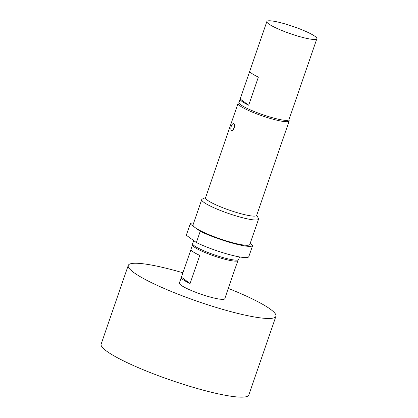 <?xml version="1.0" encoding="UTF-8"?>
<svg xmlns="http://www.w3.org/2000/svg" width="418" height="418" viewBox="0 0 418 418"><rect width="100%" height="100%" fill="white"/><g stroke="black" fill="none" stroke-linecap="round" stroke-linejoin="round"><path stroke-width="0.63" d="M233.85 123.718A3.725 1.594 105 0 1 234.101 127.903A3.725 1.594 105 0 1 231.687 130.797A3.725 1.594 105 0 1 231.447 130.682A3.725 1.594 105 0 1 231.285 126.21A3.725 1.594 105 0 1 233.61 123.603A3.725 1.594 105 0 1 233.85 123.718L234.55 126.853L232.842 130.421M237.91 259.97A24.03 3.511 -161 0 1 237.957 260.477A24.03 3.511 -161 0 1 219.157 257.624A24.03 3.511 -161 0 1 194.25 247.033A24.03 3.511 -161 0 1 192.515 244.833A24.03 3.511 -161 0 1 192.865 244.462M226.76 292.825A24.03 3.511 -161 0 1 226.734 293.07L224.8 298.687A24.03 3.511 -161 0 1 205.996 295.834A24.03 3.511 -161 0 1 181.093 285.243A24.03 3.511 -161 0 1 179.359 283.043L181.292 277.421A24.03 3.511 -161 0 1 181.428 277.212L190.942 249.572M192.515 244.833L190.969 249.327A24.03 3.511 19 0 0 192.703 251.526A24.03 3.511 19 0 0 199.762 255.403L190.091 283.498A24.03 3.511 -161 0 1 183.032 279.626A24.03 3.511 -161 0 1 181.292 277.421M228.28 288.404A78.098 11.411 -161 0 1 270.284 309.137A78.098 11.411 -161 0 1 275.922 316.29A78.098 11.411 -161 0 1 214.815 307.021A78.098 11.411 -161 0 1 133.875 272.593A78.098 11.411 -161 0 1 128.237 265.44A78.098 11.411 -161 0 1 182.948 272.792M275.922 316.29L248.835 394.963A78.098 11.411 -161 0 1 187.724 385.689A78.098 11.411 -161 0 1 106.789 351.266A78.098 11.411 -161 0 1 101.146 344.108L128.237 265.44M239.504 256.918L238.631 259.453A24.333 3.553 -161 0 1 224.518 257.984A24.333 3.553 -161 0 1 192.62 243.61L193.665 240.58M250.157 243.511L252.691 245.35A33.043 4.828 -161 0 1 252.671 245.429A33.043 4.828 -161 0 1 233.505 243.438A33.043 4.828 -161 0 1 200.227 231.295L196.361 242.534L186.297 235.235L190.164 223.996A33.043 4.828 -161 0 1 190.185 223.917A33.043 4.828 -161 0 1 193.68 222.993M252.671 245.429L248.799 256.668A33.043 4.828 -161 0 1 229.639 254.677A33.043 4.828 -161 0 1 196.361 242.534M256.762 215.098L258.439 218.447A30.039 4.389 -161 0 1 258.538 219.163A30.039 4.389 -161 0 1 241.118 217.355A30.039 4.389 -161 0 1 201.732 199.605A30.039 4.389 -161 0 1 202.255 199.099L205.635 197.495M258.538 219.163L249.828 244.452A30.039 4.389 -161 0 1 232.408 242.639A30.039 4.389 -161 0 1 195.196 227.643A30.039 4.389 -161 0 1 193.027 224.894L201.732 199.605M288.854 119.872L289.078 120.321A27.034 3.95 -161 0 1 289.172 120.974L256.662 215.374A27.034 3.95 -161 0 1 240.987 213.744A27.034 3.95 -161 0 1 205.541 197.771L238.046 103.371A27.034 3.95 -161 0 1 238.516 102.912L238.976 102.697M289.172 120.974A27.034 3.95 -161 0 1 273.492 119.339A27.034 3.95 -161 0 1 238.046 103.371M249.854 70.94A26.433 3.861 19 0 0 249.839 70.971A26.433 3.861 19 0 0 258.366 77.116L248.689 105.211A26.433 3.861 -161 0 1 240.162 99.071A26.433 3.861 -161 0 1 240.178 99.035L249.828 71.008M240.162 99.071L239.002 102.441A26.433 3.861 19 0 0 273.659 118.059A26.433 3.861 19 0 0 288.99 119.652L290.149 116.282A26.433 3.861 -161 0 1 290.139 116.314L299.81 88.219A26.433 3.861 19 0 0 299.826 88.182L316.854 38.733A26.433 3.861 19 0 0 282.197 23.115A26.433 3.861 19 0 0 266.867 21.522A26.433 3.861 19 0 0 301.524 37.139A26.433 3.861 19 0 0 316.854 38.733M248.689 105.211L240.178 99.035M190.164 223.996L200.227 231.295M186.297 235.235A33.043 4.828 -161 0 1 186.318 235.151L190.185 223.917M190.091 283.498L181.428 277.212M226.734 293.07A24.03 3.511 -161 0 1 226.603 293.279L236.28 265.184A24.03 3.511 19 0 0 236.41 264.975L237.957 260.477M249.839 70.971L266.867 21.522"/></g></svg>
